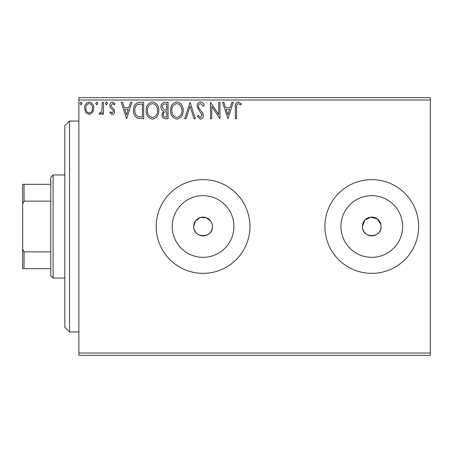<?xml version="1.0" encoding="UTF-8"?>
<svg xmlns="http://www.w3.org/2000/svg" width="453" height="453" viewBox="0 0 453 453"><rect width="100%" height="100%" fill="white"/><g stroke="black" fill="none" stroke-linecap="round" stroke-linejoin="round"><path stroke-width="0.68" d="M210.86 221.296L206.228 217.678L200.351 217.531L195.543 220.917L193.697 226.5A9.371 9.371 0 0 0 203.069 235.871A9.371 9.371 0 0 0 212.44 226.5A9.371 9.371 0 0 0 203.069 217.129A9.371 9.371 0 0 0 193.697 226.5C193.114 238.572 213.006 238.612 212.44 226.5M380.967 224.671L377.355 218.975L370.854 217.174L364.829 220.209L362.4 226.5A9.371 9.371 0 0 0 371.771 235.871A9.371 9.371 0 0 0 381.143 226.5A9.371 9.371 0 0 0 371.771 217.129A9.371 9.371 0 0 0 362.4 226.5C361.817 238.572 381.709 238.612 381.143 226.5M172.236 226.5A30.838 30.838 0 0 0 203.069 257.338A30.838 30.838 0 0 0 233.907 226.5A30.838 30.838 0 0 0 203.069 195.662A30.838 30.838 0 0 0 172.236 226.5M340.939 226.5A30.838 30.838 0 0 0 371.771 257.338A30.838 30.838 0 0 0 402.609 226.5A30.838 30.838 0 0 0 371.771 195.662A30.838 30.838 0 0 0 340.939 226.5M324.909 226.5A46.863 46.863 0 0 0 371.771 273.363A46.863 46.863 0 0 0 418.634 226.5A46.863 46.863 0 0 0 371.771 179.637A46.863 46.863 0 0 0 324.909 226.5M156.206 226.5A46.863 46.863 0 0 0 203.069 273.363A46.863 46.863 0 0 0 249.931 226.5A46.863 46.863 0 0 0 203.069 179.637A46.863 46.863 0 0 0 156.206 226.5M430.35 355.373L78.884 355.373L78.884 353.029L430.35 353.029L430.35 355.373M92.588 112.525L89.184 114.513L85.787 112.537L84.564 108.278C84.53 104.875 86.07 102.82 89.184 102.106C92.304 102.814 93.845 104.875 93.816 108.278L92.588 112.525M103.488 102.316L103.488 114.303L102.225 114.303L102.225 112.537L100.028 114.513L99.071 114.099L99.671 112.825L100.238 113.04L102.027 110.458L102.225 102.316L103.488 102.316M112.231 114.513L109.796 112.808L110.532 111.778L112.151 113.04L113.369 111.427L113.069 110.339L110.209 107.423L109.796 105.566C109.785 103.641 110.668 102.486 112.457 102.106L115.051 103.726L114.332 104.841L112.599 103.578L111.059 105.504L111.359 106.648L114.23 109.518L114.632 111.37C114.66 113.125 113.856 114.173 112.231 114.513M139.841 102.316L143.652 102.316L143.652 118.72L137.265 118.125C134.603 116.279 133.369 113.675 133.556 110.311C133.369 105.577 135.464 102.91 139.841 102.316M168.04 102.316L168.04 118.72L165.724 118.72C163.227 118.59 161.97 117.236 161.942 114.654L163.482 111.166C161.744 110.328 160.877 108.93 160.894 106.97C160.911 104.264 162.197 102.712 164.762 102.316L168.04 102.316M190.124 102.316L195.379 118.72L194.003 118.72L190.017 106.274L186.03 118.72L184.654 118.72L190.124 102.316M218.72 102.316L219.982 102.316L219.982 118.72L211.783 106.483L211.783 118.72L210.52 118.72L210.52 102.316L218.72 114.518L218.72 102.316M236.591 107.808L236.591 118.72L235.334 118.72L235.334 107.644C234.83 104.666 235.826 102.746 238.329 101.897L241.432 103.788L240.786 105.051L238.346 103.578C236.794 104.388 236.211 105.798 236.591 107.808M78.884 99.971L78.884 97.627L430.35 97.627L430.35 99.971L78.884 99.971L78.884 353.029M430.35 99.971L430.35 353.029M227.972 118.72L222.502 102.316L223.878 102.316L225.566 107.571L230.169 107.571L231.857 102.316L233.227 102.316L227.972 118.72M200.526 101.897C202.434 102.282 203.663 103.477 204.212 105.481L203.187 106.313L200.617 103.578C199.116 103.85 198.352 104.773 198.323 106.359L198.737 107.967L202.723 112.814L203.369 115.311C203.391 117.435 202.412 118.714 200.441 119.139L197.27 116.359L198.255 115.351L200.453 117.457L202.106 115.379L201.347 113.261L199.79 111.625L197.061 106.336C197.083 103.873 198.238 102.395 200.526 101.897M183.182 110.441C183.272 115.124 181.2 118.023 176.953 119.139C172.61 118.125 170.481 115.255 170.566 110.521C170.487 105.838 172.582 102.961 176.857 101.897C181.132 102.927 183.239 105.776 183.182 110.441M158.788 110.441C158.884 115.124 156.806 118.023 152.559 119.139C148.222 118.125 146.093 115.255 146.172 110.521C146.093 105.838 148.188 102.961 152.463 101.897C156.738 102.927 158.85 105.776 158.788 110.441M126.619 118.72L121.149 102.316L122.525 102.316L124.207 107.571L128.816 107.571L130.504 102.316L131.874 102.316L126.619 118.72M107.48 103.471L106.432 104.841L105.379 103.471L106.432 102.106L107.48 103.471M97.808 103.471L96.761 104.841L95.708 103.471L96.761 102.106L97.808 103.471M82.038 103.471L80.985 104.841L79.938 103.471L80.985 102.106L82.038 103.471M226.104 109.252L227.87 114.762L229.631 109.252L226.104 109.252M171.829 110.526C171.766 114.275 173.459 116.585 176.897 117.457C180.322 116.546 181.998 114.213 181.919 110.453C181.981 106.721 180.305 104.428 176.897 103.578C173.437 104.422 171.749 106.744 171.829 110.526M165.475 117.033L166.783 117.033L166.783 111.778L166.138 111.778C164.246 111.766 163.273 112.712 163.205 114.626C163.21 116.161 163.963 116.965 165.475 117.033M166.143 110.096L166.783 110.096L166.783 103.997L165.339 103.997C163.335 103.969 162.27 104.96 162.157 106.97L164.133 109.903L166.143 110.096M147.435 110.526C147.378 114.275 149.065 116.585 152.502 117.457C155.928 116.546 157.604 114.213 157.531 110.453C157.587 106.721 155.911 104.428 152.502 103.578C149.043 104.422 147.355 106.744 147.435 110.526M142.389 117.033L142.389 103.997L137.655 104.417C135.606 105.781 134.66 107.746 134.818 110.311C134.654 113.074 135.69 115.158 137.933 116.574L142.389 117.033M124.751 109.252L126.517 114.762L128.278 109.252L124.751 109.252M85.821 108.267C85.77 110.809 86.891 112.401 89.19 113.04C91.483 112.401 92.61 110.809 92.554 108.267C92.61 105.73 91.489 104.167 89.19 103.578C86.891 104.167 85.77 105.73 85.821 108.267M69.513 331.941L64.824 327.253L64.824 125.747L69.513 121.059L69.513 331.941L78.884 331.941M53.109 278.046L50.77 275.707L50.77 177.293L53.109 174.954L53.109 278.046L64.824 278.046M50.77 201.155L24.054 201.155L22.65 204.009L22.65 184.326L24.054 184.326L24.054 201.155M50.77 268.674L22.65 268.674L22.65 204.009M22.65 248.991L24.054 251.845L24.054 268.674M50.77 251.845L24.054 251.845M50.77 184.326L24.054 184.326M69.513 121.059L78.884 121.059M53.109 174.954L64.824 174.954"/></g></svg>
